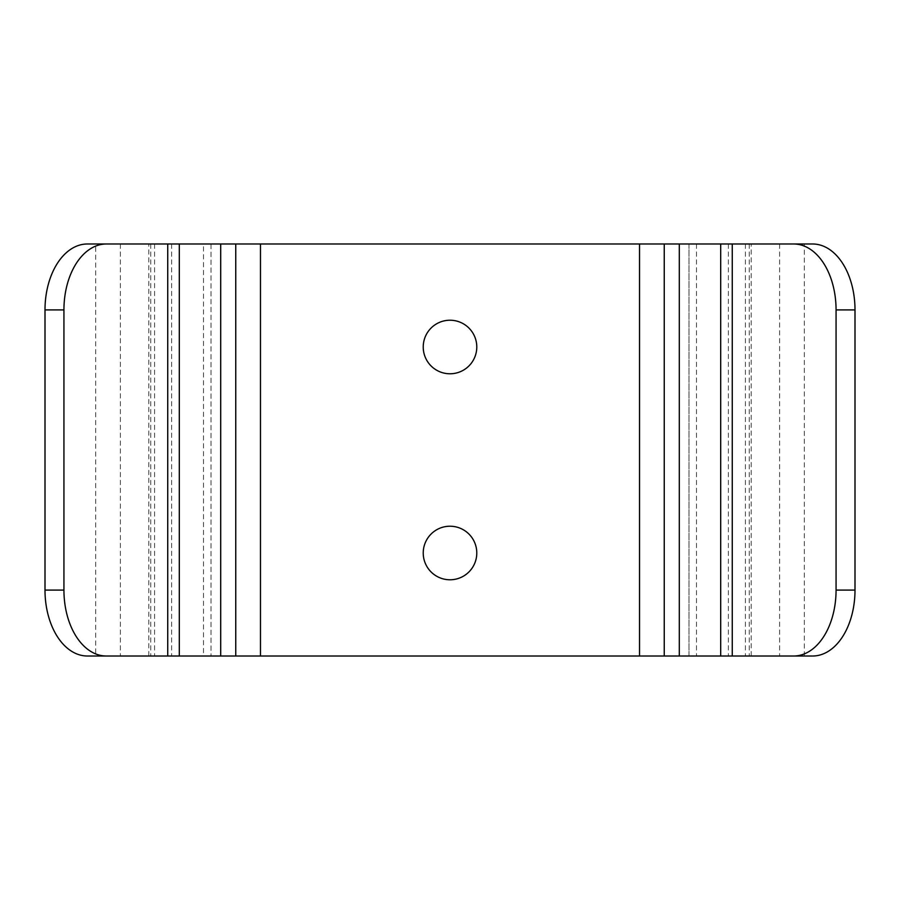 <?xml version="1.0" encoding="UTF-8"?>
<svg xmlns="http://www.w3.org/2000/svg" width="900" height="900" viewBox="0 0 900 900"><rect width="100%" height="100%" fill="white"/><g stroke="black" fill="none" stroke-linecap="round" stroke-linejoin="round"><path stroke-width="0.67" stroke-dasharray="4.5 3.38" d="M696.488 243.99L696.488 656.01L804.33 656.01L804.33 243.99L688.972 243.99L688.972 656.01L95.67 656.01L95.67 243.99L203.513 243.99L203.513 656.01M203.513 243.99L211.028 243.99L211.028 656.01L211.028 243.99L688.972 243.99L688.972 656.01L696.488 656.01M476.786 346.995A26.786 26.786 0 0 0 436.613 323.809A26.786 26.786 0 0 0 436.613 370.192A26.786 26.786 0 0 0 476.786 346.995M476.786 553.005A26.786 26.786 0 0 0 436.613 529.808A26.786 26.786 0 0 0 436.613 576.191A26.786 26.786 0 0 0 476.786 553.005M87.379 243.99L154.586 243.99L148.804 243.99L148.804 656.01L154.586 656.01L87.379 656.01M179.303 656.01L120.386 656.01L179.303 656.01M179.303 243.99L120.386 243.99L179.303 243.99M235.755 243.99L235.755 656.01M664.245 243.99L664.245 656.01M720.697 243.99L779.614 243.99L720.697 243.99M720.697 656.01L779.614 656.01L720.697 656.01M812.621 243.99L745.414 243.99L751.196 243.99L751.196 656.01L745.414 656.01L812.621 656.01M639.529 243.99L639.529 656.01M260.471 243.99L260.471 656.01M150.739 243.99L150.739 656.01M171.619 243.99L171.619 656.01M728.381 243.99L728.381 656.01M749.261 243.99L749.261 656.01M154.586 243.99L154.586 656.01M120.386 243.99L120.386 656.01M779.614 243.99L779.614 656.01M745.414 243.99L745.414 656.01"/><path stroke-width="1.35" d="M95.67 656.01L148.804 656.01M95.67 243.99L148.804 243.99M106.312 656.01L87.379 656.01A65.925 42.379 -90 0 1 45 590.085L63.934 590.085A65.925 42.379 90 0 0 106.312 656.01L793.688 656.01A65.925 42.379 -90 0 0 836.066 590.085L855 590.085A65.925 42.379 90 0 1 812.621 656.01L793.688 656.01M45 309.915A65.925 42.379 -90 0 1 87.379 243.99L106.312 243.99A65.925 42.379 90 0 0 63.934 309.915L45 309.915L45 590.085M63.934 309.915L63.934 590.085M106.312 243.99L235.755 243.99L235.755 656.01M235.755 243.99L664.245 243.99L664.245 656.01M476.786 346.995A26.786 26.786 0 0 0 436.613 323.809A26.786 26.786 0 0 0 436.613 370.192A26.786 26.786 0 0 0 476.786 346.995M476.786 553.005A26.786 26.786 0 0 0 436.613 529.808A26.786 26.786 0 0 0 436.613 576.191A26.786 26.786 0 0 0 476.786 553.005M664.245 243.99L812.621 243.99A65.925 42.379 90 0 1 855 309.915L855 590.085M855 309.915L836.066 309.915L836.066 590.085M836.066 309.915A65.925 42.379 -90 0 0 793.688 243.99M751.196 656.01L804.33 656.01M751.196 243.99L804.33 243.99M167.737 243.99L167.737 656.01M220.703 243.99L220.703 656.01M260.471 243.99L260.471 656.01M639.529 243.99L639.529 656.01M679.298 243.99L679.298 656.01M732.262 243.99L732.262 656.01M179.303 243.99L179.303 656.01M720.697 243.99L720.697 656.01"/></g></svg>
